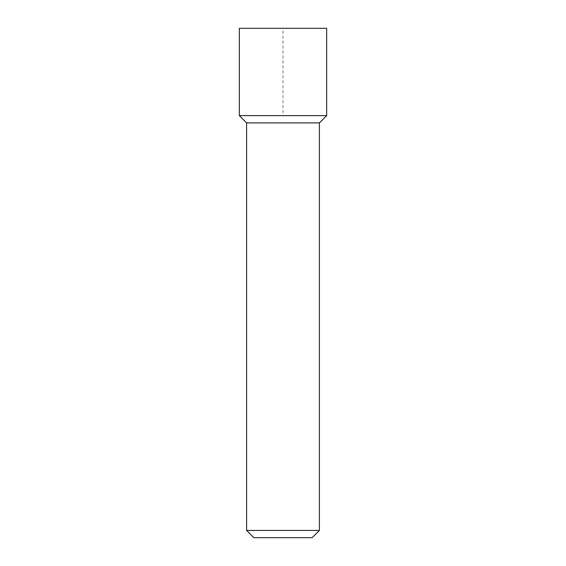 <?xml version="1.0" encoding="UTF-8"?>
<svg xmlns="http://www.w3.org/2000/svg" width="566" height="566" viewBox="0 0 566 566"><rect width="100%" height="100%" fill="white"/><g stroke="black" fill="none" stroke-linecap="round" stroke-linejoin="round"><path stroke-width="0.42" stroke-dasharray="2.83 2.12" d="M239.34 115.627L326.66 115.627L283 115.627L283 28.3L239.34 28.3L326.66 28.3M246.613 122.9L319.387 122.9M319.387 530.42L246.613 530.42M312.107 537.7L253.893 537.7"/><path stroke-width="0.85" d="M319.387 530.42L312.107 537.7L253.893 537.7L246.613 530.42L319.387 530.42L319.387 122.9L326.66 115.627L326.66 28.3L239.34 28.3L239.34 115.627L326.66 115.627L239.34 115.627L239.34 28.3M319.387 122.9L246.613 122.9L239.34 115.627M246.613 530.42L246.613 122.9"/></g></svg>
